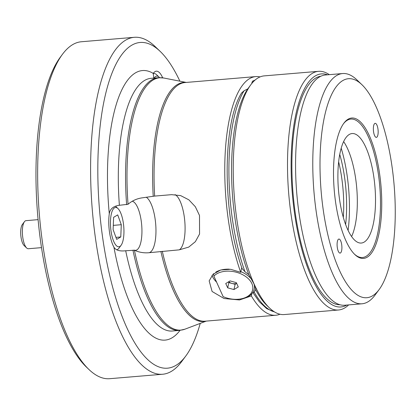 <?xml version="1.0" encoding="UTF-8"?>
<svg xmlns="http://www.w3.org/2000/svg" width="416" height="416" viewBox="0 0 416 416"><rect width="100%" height="100%" fill="white"/><g stroke="black" fill="none" stroke-linecap="round" stroke-linejoin="round"><path stroke-width="0.62" d="M179.894 81.188A163.431 54.46 85.2 0 0 160.165 51.376A163.431 54.46 85.2 0 0 99.512 209.888A163.431 54.46 85.2 0 0 185.749 356.07A163.431 54.46 85.2 0 0 200.231 323.388M154.648 196.087L141.445 197.954C136.37 198.817 131.903 200.928 128.045 204.282L119.387 205.286C113.391 206.076 110.022 208.905 109.288 213.767A24.653 8.216 85.2 0 0 113.927 247.182C115.773 250.26 119.694 251.456 125.694 250.76L134.42 250.229C139.079 252.351 143.957 253.183 149.042 252.72L179.265 249.839A28.179 9.391 -94.8 0 1 179.265 249.839L188.703 247.114L195.359 241.68L199.566 234.01L199.503 215.462L195.338 206.731L188.859 199.826L180.664 195.614L171.61 194.662L154.648 196.087A119.756 39.905 -94.8 0 1 185.042 82.534L255.741 76.596A119.756 39.905 -94.8 0 1 260.036 76.918M162.677 77.828A24.653 8.216 85.2 0 0 156.312 71.183A24.653 8.216 85.2 0 0 153.275 73.408L153.743 78.094M88.93 369.486L86.393 367.058A166.244 55.396 -94.8 0 1 40.633 241.597A166.244 55.396 -94.8 0 1 60.367 57.112L62.462 54.288A169.062 56.337 85.2 0 0 42.396 241.904A169.062 56.337 85.2 0 0 88.93 369.486A169.062 56.337 85.2 0 0 109.684 378.695L162.63 374.249A169.062 56.337 -94.8 0 1 92.347 210.491A169.062 56.337 -94.8 0 1 134.337 37.305A169.062 56.337 -94.8 0 1 155.09 46.514L160.165 51.376M185.749 356.07L181.558 361.712A169.062 56.337 -94.8 0 1 162.63 374.249M134.337 37.305L81.39 41.751A169.062 56.337 85.2 0 0 62.462 54.288M279.963 314.226A119.756 39.905 -94.8 0 1 275.782 315.26A119.756 39.905 -94.8 0 1 251.358 295.927L239.491 299.962L224.058 298.511L212.103 291.486L209.16 280.894L213.049 274.264L220.73 269.994L230.636 269.298L240.698 272.314A119.756 39.905 -94.8 0 1 225.618 146.786A119.756 39.905 -94.8 0 1 255.741 76.596M240.698 272.314L241.764 267.561M251.872 293.628L251.358 295.927M132.257 201.25A24.653 8.216 -94.8 0 1 141.783 226.288A24.653 8.216 -94.8 0 1 135.569 250.338A24.653 8.216 -94.8 0 1 134.108 250.084M212.025 275.335A23.244 15.023 -167.4 0 0 216.575 282.09M254.92 80.215A116.938 38.964 85.2 0 0 253.105 81.136L253.734 81.338M318.484 71.328L264.217 75.884A119.756 39.905 85.2 0 0 253.193 81.895A119.756 39.905 85.2 0 0 250.806 84.765A119.756 39.905 85.2 0 0 249.772 273.276A119.756 39.905 85.2 0 0 254.275 284.398A119.756 39.905 85.2 0 0 269.558 308.032A119.756 39.905 85.2 0 0 284.258 314.553L338.525 309.993A119.756 39.905 -94.8 0 1 304.044 268.72A119.756 39.905 -94.8 0 1 288.288 142.522A119.756 39.905 -94.8 0 1 318.484 71.328A119.756 39.905 -94.8 0 1 329.311 74.662M253.105 81.136L252.507 81.214L251.805 83.018M269.558 308.032L267.02 305.599A116.938 38.964 -94.8 0 1 255.559 289.588L254.238 292.214A116.938 38.964 85.2 0 0 274.368 311.834M245.003 271.757L242.148 268.684C222.596 215.296 221.962 123.999 241.561 92.992L244.036 90.818A116.938 38.964 85.2 0 0 245.003 271.757L248.82 274.648A116.938 38.964 -94.8 0 1 247.822 88.837L244.036 90.818M248.82 274.648L254.275 284.398C255.486 287.149 255.918 288.876 255.559 289.588L255.627 289.38M335.182 259.844A109.892 36.618 85.2 0 0 379.127 289.572A109.892 36.618 85.2 0 0 394.118 185.151A109.892 36.618 85.2 0 0 361.92 84.692A109.892 36.618 85.2 0 0 322.639 126.75A109.892 36.618 85.2 0 0 335.182 259.844M377.198 125.767A7.046 2.345 85.2 0 0 375.17 123.339A7.046 2.345 85.2 0 0 373.422 130.556A7.046 2.345 85.2 0 0 376.35 137.379A7.046 2.345 85.2 0 0 378.123 133.193A7.046 2.345 85.2 0 0 377.198 125.767M340.933 241.478A7.046 2.345 85.2 0 0 338.905 239.049A7.046 2.345 85.2 0 0 337.158 246.267A7.046 2.345 85.2 0 0 340.085 253.089A7.046 2.345 85.2 0 0 341.864 248.903A7.046 2.345 85.2 0 0 340.933 241.478M343.236 234.135A70.444 23.473 -94.8 0 1 343.845 123.245A70.444 23.473 -94.8 0 1 381.02 186.248A70.444 23.473 -94.8 0 1 354.874 254.576A70.444 23.473 -94.8 0 1 343.236 234.135M343.481 123.75A69.456 23.145 -94.8 0 1 379.766 186.358A69.456 23.145 -94.8 0 1 354.432 254.134M345.478 224.11A54.943 18.309 -94.8 0 1 338.25 166.208A54.943 18.309 -94.8 0 1 352.102 133.541A54.943 18.309 -94.8 0 1 374.946 186.763A54.943 18.309 -94.8 0 1 361.301 243.048A54.943 18.309 -94.8 0 1 345.478 224.11M343.621 141.586A54.943 18.309 -94.8 0 1 356.762 188.287A54.943 18.309 -94.8 0 1 351.598 236.527M348.644 304.902A119.756 39.905 -94.8 0 1 338.525 309.993M327.496 74.812A116.938 38.964 85.2 0 0 292.604 135.294A116.938 38.964 85.2 0 0 307.268 266.661A116.938 38.964 85.2 0 0 346.83 305.053M340.033 304.756A114.681 38.215 -94.8 0 1 307.726 265.19A114.681 38.215 -94.8 0 1 292.568 145.324A114.681 38.215 -94.8 0 1 320.845 76.237M379.127 289.572L374.936 295.214A115.528 38.496 -94.8 0 1 361.998 303.784L344.791 305.224A115.528 38.496 -94.8 0 1 311.527 265.408A115.528 38.496 -94.8 0 1 296.322 143.666A115.528 38.496 -94.8 0 1 325.458 74.984L342.664 73.538A115.528 38.496 -94.8 0 1 356.845 79.83L361.92 84.692M361.998 303.784A115.528 38.496 -94.8 0 1 328.734 263.962A115.528 38.496 -94.8 0 1 313.534 142.22A115.528 38.496 -94.8 0 1 342.664 73.538M252.928 292.24L253.011 292.765L254.238 292.214M247.822 88.837L250.806 84.765M348.109 230.428A76.643 25.537 85.2 0 0 341.203 148.179M228.79 281.694A5.637 3.64 -167.4 0 0 231.998 283.452A5.637 3.64 -167.4 0 0 236.642 283.327M228.524 281.85L228.862 282.594L235.128 284.305L236.668 283.379M213.871 276.104A21.133 13.655 -167.4 0 1 247.447 277.904A21.133 13.655 -167.4 0 1 240.453 298.979A21.133 13.655 -167.4 0 1 223.142 296.644L213.871 276.104L213.548 273.806A22.542 14.565 12.6 0 1 213.84 273.562M227.687 287.841L233.953 289.552L238.28 286.952L236.33 282.641L230.064 280.925L225.742 283.53L227.687 287.841L228.862 282.594M215.779 272.163A22.542 14.565 12.6 0 1 229.351 269.173M240.843 271.664A22.542 14.565 12.6 0 1 251.982 279.921M253.854 283.488A22.542 14.565 12.6 0 1 254.244 289.115A22.542 14.565 12.6 0 1 241.249 298.849L240.453 298.979M235.128 284.305L233.953 289.552M116.688 239.392L120.775 236.954L121.29 224.702L117.712 214.885L113.625 217.324L113.11 229.58L116.688 239.392M110.999 230.833A19.724 6.573 85.2 0 0 121.061 245.331A19.724 6.573 85.2 0 0 123.75 226.59A19.724 6.573 85.2 0 0 117.972 208.556A19.724 6.573 85.2 0 0 110.999 230.833M121.061 245.331L118.966 248.154A22.542 7.509 -94.8 0 1 116.6 249.808M38.09 219.643L26.01 220.657A14.087 4.696 85.2 0 0 24.435 221.702A14.087 4.696 85.2 0 0 22.511 235.092A14.087 4.696 85.2 0 0 26.64 247.967A14.087 4.696 85.2 0 0 28.371 248.737L41.512 247.634M26.64 247.967L24.102 245.539A11.268 3.754 -94.8 0 1 20.8 235.232A11.268 3.754 -94.8 0 1 22.339 224.526L24.435 221.702M113.287 225.373L121.29 224.702M115.944 237.359L120.775 236.954M159.593 77.641A19.724 6.573 85.2 0 0 159.156 77.178A19.724 6.573 85.2 0 0 159.146 77.173A19.724 6.573 85.2 0 0 154.185 78.052M153.109 73.684A22.542 7.509 -94.8 0 1 153.842 73.512A22.542 7.509 -94.8 0 1 156.608 74.74A22.542 7.509 -94.8 0 1 156.619 74.75M180.024 330.366A135.252 45.068 -94.8 0 1 113.927 247.182M109.288 213.767A135.252 45.068 -94.8 0 1 153.275 73.408M206.274 321.1L184.865 329.202L179.577 330.408L172.333 331.016A126.797 42.25 -94.8 0 1 125.694 250.76M179.577 330.408A126.797 42.25 -94.8 0 1 132.938 250.151M119.387 205.286A126.797 42.25 -94.8 0 1 151.112 78.312L158.356 77.704A126.797 42.25 -94.8 0 0 126.63 204.677M128.045 204.282A126.604 42.188 -94.8 0 1 163.774 78.01L158.356 77.704M153.218 196.243A119.943 39.967 -94.8 0 1 185.921 82.456M184.865 329.202A126.604 42.188 -94.8 0 1 134.42 250.229M205.962 321.126A119.943 39.967 -94.8 0 1 160.872 251.415M275.782 315.26L205.083 321.199A119.756 39.905 -94.8 0 1 162.302 251.264M146.219 197.21A28.179 9.391 -94.8 0 1 155.761 224.962A28.179 9.391 -94.8 0 1 150.15 252.283A28.179 9.391 -94.8 0 1 149.042 252.72M175.084 194.62A28.179 9.391 -94.8 0 1 184.855 222.139A28.179 9.391 -94.8 0 1 179.27 249.839M339.742 154.414A68.39 22.786 -94.8 0 1 345.628 224.526M343.314 217.391A65.666 21.882 85.2 0 0 338.645 161.834M186.233 82.43L163.774 78.01M252.507 81.214L255.154 80.012M274.633 311.995L266.698 308.61L259.267 301.699L253.011 292.765M254.244 289.115L254.94 285.984M117.972 208.556L115.476 206.17M153.176 73.57L153.842 73.512M159.146 77.173L156.608 74.74"/></g></svg>
